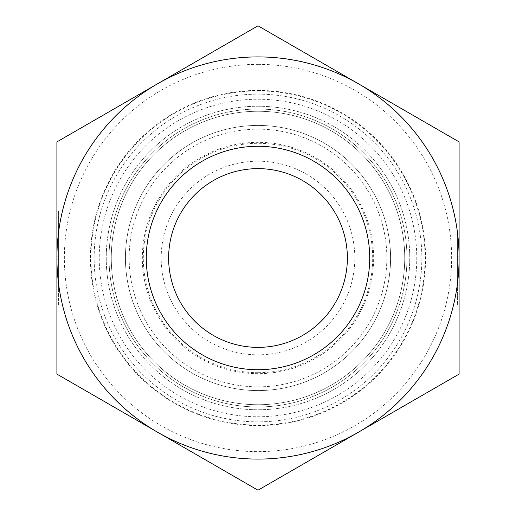 <?xml version="1.0" encoding="UTF-8"?>
<svg xmlns="http://www.w3.org/2000/svg" width="516" height="516" viewBox="0 0 516 516"><rect width="100%" height="100%" fill="white"/><g stroke="black" fill="none" stroke-linecap="round" stroke-linejoin="round"><path stroke-width="0.39" stroke-dasharray="2.58 1.94" d="M258 421.849A163.849 163.849 0 0 1 94.151 258A163.849 163.849 0 0 1 258 94.151A163.849 163.849 0 0 1 421.849 258A163.849 163.849 0 0 1 258 421.849A163.849 163.849 0 0 1 94.151 258A163.849 163.849 0 0 1 258 94.151A163.849 163.849 0 0 1 421.849 258A163.849 163.849 0 0 1 258 421.849A163.849 163.849 0 0 1 94.151 258A163.849 163.849 0 0 1 258 94.151A163.849 163.849 0 0 1 421.849 258A163.849 163.849 0 0 1 258 421.849A163.849 163.849 0 0 1 94.151 258A163.849 163.849 0 0 1 258 94.151A163.849 163.849 0 0 1 421.849 258A163.849 163.849 0 0 1 258 421.849M258 406.956A148.956 148.956 0 0 1 109.044 258A148.956 148.956 0 0 1 258 109.044A148.956 148.956 0 0 1 406.956 258A148.956 148.956 0 0 1 258 406.956A148.956 148.956 0 0 1 109.044 258A148.956 148.956 0 0 1 258 109.044A148.956 148.956 0 0 1 406.956 258A148.956 148.956 0 0 1 258 406.956M258 404.725A146.725 146.725 0 0 1 111.275 258A146.725 146.725 0 0 1 258 111.275A146.725 146.725 0 0 1 404.725 258A146.725 146.725 0 0 1 258 404.725A146.725 146.725 0 0 1 111.275 258A146.725 146.725 0 0 1 258 111.275A146.725 146.725 0 0 1 404.725 258A146.725 146.725 0 0 1 258 404.725A146.725 146.725 0 0 1 111.275 258A146.725 146.725 0 0 1 258 111.275A146.725 146.725 0 0 1 404.725 258A146.725 146.725 0 0 1 258 404.725A146.725 146.725 0 0 1 111.275 258A146.725 146.725 0 0 1 258 111.275A146.725 146.725 0 0 1 404.725 258A146.725 146.725 0 0 1 258 404.725A146.725 146.725 0 0 1 111.275 258A146.725 146.725 0 0 1 258 111.275M258 64.358A193.642 193.642 0 0 1 451.642 258A193.642 193.642 0 0 1 258 451.642A193.642 193.642 0 0 1 64.358 258A193.642 193.642 0 0 1 258 64.358M258 146.28A111.72 111.72 0 0 1 369.72 258A111.72 111.72 0 0 1 258 369.72A111.72 111.72 0 0 1 146.28 258A111.72 111.72 0 0 1 258 146.28A111.72 111.72 0 0 1 369.72 258A111.72 111.72 0 0 1 258 369.72A111.72 111.72 0 0 1 146.28 258A111.72 111.72 0 0 1 258 146.28A111.72 111.72 0 0 1 369.72 258A111.72 111.72 0 0 1 258 369.72A111.72 111.72 0 0 1 146.28 258A111.72 111.72 0 0 1 258 146.28A111.72 111.72 0 0 1 369.72 258A111.72 111.72 0 0 1 258 369.72A111.72 111.72 0 0 1 146.28 258A111.72 111.72 0 0 1 258 146.28A111.72 111.72 0 0 1 369.72 258A111.72 111.72 0 0 1 258 369.72A111.72 111.72 0 0 1 146.28 258A111.72 111.72 0 0 1 258 146.28M258 129.155A128.845 128.845 0 0 1 386.845 258A128.845 128.845 0 0 1 258 386.845A128.845 128.845 0 0 1 129.155 258A128.845 128.845 0 0 1 258 129.155M258 168.629A89.371 89.371 0 0 1 347.371 258A89.371 89.371 0 0 1 258 347.371A89.371 89.371 0 0 1 168.629 258A89.371 89.371 0 0 1 258 168.629M258 161.179A96.821 96.821 0 0 1 354.821 258A96.821 96.821 0 0 1 258 354.821A96.821 96.821 0 0 1 161.179 258A96.821 96.821 0 0 1 258 161.179M459.092 258A201.092 201.092 0 0 1 157.457 432.15A201.092 201.092 0 0 1 258 56.908A201.092 201.092 0 0 1 459.092 258L459.092 374.1L258 490.2L56.908 374.1L56.908 141.9L258 25.8L459.092 141.9L459.092 258A201.092 201.092 0 0 1 258 459.092A201.092 201.092 0 0 1 56.908 258A201.092 201.092 0 0 1 358.543 83.85A201.092 201.092 0 0 1 358.543 432.15L358.543 432.15A201.092 201.092 0 0 1 56.908 258A201.092 201.092 0 0 1 157.457 83.85L157.457 83.85A201.092 201.092 0 0 1 459.092 258L459.092 374.1L258 490.2L56.908 374.1L56.908 141.9L258 25.8L358.543 83.85A201.092 201.092 0 0 1 258 459.092A201.092 201.092 0 0 1 157.457 432.15L157.457 432.15A201.092 201.092 0 0 1 258 56.908A201.092 201.092 0 0 1 358.543 83.85L459.092 141.9L459.092 258L459.092 235.947L457.602 235.947L457.602 280.053L457.602 235.947L459.092 235.947L457.602 235.947L459.092 235.947L459.092 280.053L459.092 258L457.602 258M457.602 233.129L457.602 304.924L457.602 233.129L459.092 233.129L457.602 233.129M457.602 211.076L459.092 211.076L459.092 304.924L457.602 304.924M459.092 282.871L459.092 288.966L459.092 282.871L457.602 282.871L459.092 282.871M58.398 304.924L58.398 282.871L56.908 282.871L58.398 282.871L58.398 304.924L56.908 304.924L56.908 233.129L58.398 233.129L58.398 288.966L58.398 211.076L58.398 233.129L58.398 227.034L58.398 233.129L56.908 233.129L56.908 211.076L58.398 211.076M56.908 280.053L58.398 280.053L58.398 235.947L58.398 280.053L56.908 280.053M56.908 259.174L58.398 259.174M56.908 235.947L58.398 235.947L56.908 235.947M56.908 256.826L58.398 256.826M56.908 258L58.398 258M56.908 233.129L56.908 227.034L56.908 233.129M457.602 256.826L459.092 256.826L459.092 235.947L459.092 280.053L457.602 280.053L459.092 280.053L459.092 259.174L459.092 280.053L457.602 280.053L459.092 280.053M459.092 259.174L457.602 259.174M258 390.573A132.573 132.573 0 0 1 125.427 258A132.573 132.573 0 0 1 258 125.427A132.573 132.573 0 0 1 390.573 258A132.573 132.573 0 0 1 258 390.573A132.573 132.573 0 0 1 125.427 258A132.573 132.573 0 0 1 258 125.427A132.573 132.573 0 0 1 390.573 258A132.573 132.573 0 0 1 258 390.573M258 373.674A115.674 115.674 0 0 1 142.326 258A115.674 115.674 0 0 1 258 142.326A115.674 115.674 0 0 1 373.674 258A115.674 115.674 0 0 1 258 373.674M258 372.694A114.694 114.694 0 0 1 143.306 258A114.694 114.694 0 0 1 258 143.306A114.694 114.694 0 0 1 372.694 258A114.694 114.694 0 0 1 258 372.694M258 106.244A151.756 151.756 0 0 1 409.756 258A151.756 151.756 0 0 1 258 409.756A151.756 151.756 0 0 1 106.244 258A151.756 151.756 0 0 1 258 106.244A151.756 151.756 0 0 1 409.756 258A151.756 151.756 0 0 1 258 409.756A151.756 151.756 0 0 1 106.244 258A151.756 151.756 0 0 1 258 106.244M258 99.233A158.767 158.767 0 0 1 416.767 258A158.767 158.767 0 0 1 258 416.767A158.767 158.767 0 0 1 99.233 258A158.767 158.767 0 0 1 258 99.233M258 90.423A167.577 167.577 0 0 1 425.577 258A167.577 167.577 0 0 1 258 425.577A167.577 167.577 0 0 1 90.423 258A167.577 167.577 0 0 1 258 90.423M258 90.913A167.087 167.087 0 0 1 425.087 258A167.087 167.087 0 0 1 258 425.087A167.087 167.087 0 0 1 90.913 258A167.087 167.087 0 0 1 258 90.913M457.602 288.966L459.092 288.966M58.398 288.966L56.908 288.966M58.398 227.034L56.908 227.034M457.602 227.034L459.092 227.034"/><path stroke-width="0.77" d="M258 168.629A89.371 89.371 0 0 1 347.371 258A89.371 89.371 0 0 1 258 347.371A89.371 89.371 0 0 1 168.629 258A89.371 89.371 0 0 1 258 168.629M157.457 432.15L258 490.2L459.092 374.1L459.092 141.9L258 25.8L56.908 141.9L56.908 374.1L258 490.2L459.092 374.1L459.092 141.9L258 25.8L157.457 83.85A201.092 201.092 0 0 1 459.092 258A201.092 201.092 0 0 1 157.457 432.15A201.092 201.092 0 0 1 56.908 258L56.908 374.1L157.457 432.15M459.092 256.826L459.092 211.076M56.908 211.076L56.908 304.924M459.092 304.924L459.092 280.053M258 146.28A111.72 111.72 0 0 1 369.72 258A111.72 111.72 0 0 1 258 369.72A111.72 111.72 0 0 1 146.28 258A111.72 111.72 0 0 1 258 146.28M56.908 141.9L56.908 258A201.092 201.092 0 0 1 157.457 83.85L56.908 141.9"/></g></svg>
